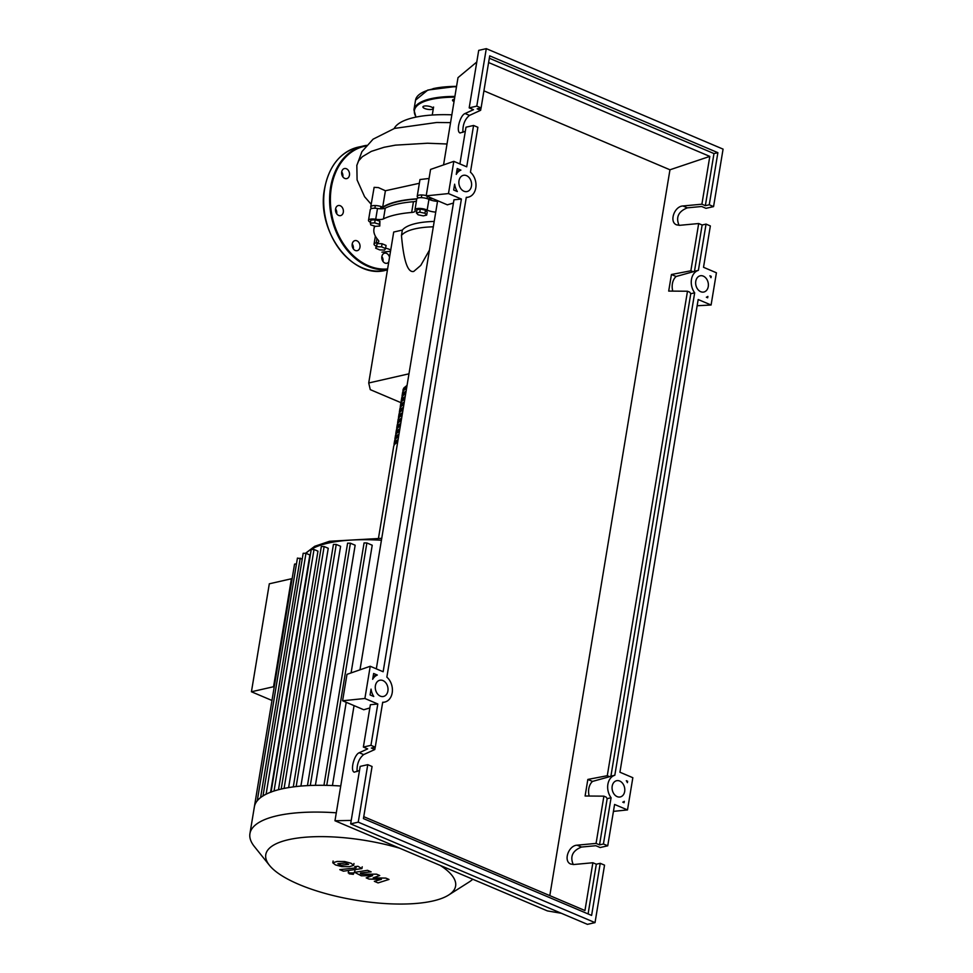<?xml version="1.0" encoding="UTF-8"?>
<svg xmlns="http://www.w3.org/2000/svg" width="973" height="973" viewBox="0 0 973 973"><rect width="100%" height="100%" fill="white"/><g stroke="black" fill="none" stroke-linecap="round" stroke-linejoin="round"><path stroke-width="1.46" d="M416.76 199.039A91.109 28.631 -170.6 0 0 398.225 201.569A91.109 28.631 -170.6 0 0 381.148 208.781M408.976 373.814L368.718 382.985L370.275 389.638L401.01 402.688M368.718 382.985L393.712 232.036L402.348 230.078L401.46 235.442C403.686 261.007 407.784 272.999 413.78 271.406L420.786 265.386L429.446 250.134M433.313 226.818A64.522 20.275 -170.6 0 0 401.46 235.442M402.348 230.078A64.522 20.275 9.4 0 1 434.201 221.455M432.924 198.699A91.109 28.631 -170.6 0 0 427.232 198.674M370.348 223.17L374.666 222.866L379.385 224.289L379.786 226.028L375.469 226.344L370.749 224.909L370.348 223.17L370.859 220.056L375.177 219.752L374.666 222.866M375.177 219.752L379.896 221.175L379.385 224.289M379.896 221.175L379.786 226.028M375.675 248.212L376.636 246.692L381.574 246.862L385.551 248.553L384.59 250.073L379.652 249.891L375.675 248.212L377.147 243.578L376.636 246.692M377.147 243.578L382.085 243.749L381.574 246.862M382.085 243.749L386.062 245.439L385.551 248.553M419.801 212.175L424.946 213.245L426.685 215.094L423.279 215.872L418.135 214.802L416.395 212.953L419.801 212.175L420.312 209.061L425.456 210.132L424.946 213.245M425.456 210.132L427.208 211.98L426.685 215.094M420.312 209.061L416.918 209.84L416.395 212.953M383.484 218.876L385.259 208.137A8.599 2.7 9.4 0 1 377.5 208.49L375.724 219.229A8.599 2.7 -170.6 0 0 383.484 218.876A91.681 28.813 9.4 0 1 411.664 212.467A8.599 2.7 -170.6 0 0 415.203 210.91A8.599 2.7 -170.6 0 0 415.082 210.265A7.164 2.25 9.4 0 1 414.985 209.742A7.164 2.25 9.4 0 1 419.582 208.404A7.164 2.25 9.4 0 1 427.159 210.083A8.599 2.7 -170.6 0 0 435.746 212.09M385.259 208.137A91.681 28.813 9.4 0 1 413.44 201.715L411.664 212.467M416.444 200.9A8.599 2.7 9.4 0 1 413.44 201.715M376.028 246.084A7.164 2.25 9.4 0 1 374.058 244.089A7.164 2.25 9.4 0 1 376.223 242.885A8.599 2.7 -170.6 0 0 378.813 241.45A8.599 2.7 -170.6 0 0 378.4 240.38A91.681 28.813 9.4 0 1 373.936 229.044A91.681 28.813 9.4 0 1 374.921 226.174M390.732 250.037A8.599 2.7 -170.6 0 0 385.612 248.2M437.522 201.35A8.599 2.7 9.4 0 1 428.947 199.343L427.159 210.083M370.482 222.318A7.164 2.25 9.4 0 1 368.512 220.312L370.287 209.572A7.164 2.25 9.4 0 1 377.5 208.49M414.985 209.742L416.76 198.991A7.164 2.25 9.4 0 1 421.358 197.665A7.164 2.25 9.4 0 1 428.947 199.343M368.512 220.312A7.164 2.25 9.4 0 1 375.724 219.229M397.641 442.301A36.706 11.542 -170.6 0 0 393.676 446.437L378.485 538.166M394.15 445.135A36.706 11.542 9.4 0 1 394.114 443.761A36.706 11.542 9.4 0 1 398.079 439.614M398.529 436.926A36.706 11.542 -170.6 0 0 394.564 441.073L394.114 443.761M395.038 439.772A36.706 11.542 9.4 0 1 395.002 438.385A36.706 11.542 9.4 0 1 398.966 434.238M399.416 431.55A36.706 11.542 -170.6 0 0 395.452 435.697L395.002 438.385M395.926 434.396A36.706 11.542 9.4 0 1 395.889 433.009A36.706 11.542 9.4 0 1 399.867 428.862M400.304 426.186A36.706 11.542 -170.6 0 0 396.339 430.321L395.889 433.009M396.814 429.02A36.706 11.542 9.4 0 1 396.789 427.646A36.706 11.542 9.4 0 1 400.754 423.498M401.192 420.81A36.706 11.542 -170.6 0 0 397.227 424.958L396.789 427.646M397.702 423.656A36.706 11.542 9.4 0 1 397.677 422.27A36.706 11.542 9.4 0 1 401.642 418.122M402.08 415.435A36.706 11.542 -170.6 0 0 398.115 419.582L397.677 422.27M398.589 418.281A36.706 11.542 9.4 0 1 398.565 416.894A36.706 11.542 9.4 0 1 402.53 412.759M402.968 410.071A36.706 11.542 -170.6 0 0 399.003 414.206L398.565 416.894M399.477 412.905A36.706 11.542 9.4 0 1 399.453 411.53A36.706 11.542 9.4 0 1 403.418 407.383M403.868 404.695A36.706 11.542 -170.6 0 0 399.891 408.842L399.453 411.53M400.377 407.541A36.706 11.542 9.4 0 1 400.341 406.155A36.706 11.542 9.4 0 1 404.306 402.007M404.756 399.319A36.706 11.542 -170.6 0 0 400.791 403.467L400.341 406.155M401.265 402.165A36.706 11.542 9.4 0 1 401.229 400.779A36.706 11.542 9.4 0 1 405.194 396.643M405.644 393.956A36.706 11.542 -170.6 0 0 401.679 398.103L401.229 400.779M402.153 396.802A36.706 11.542 9.4 0 1 402.117 395.415A36.706 11.542 9.4 0 1 406.082 391.268M406.532 388.58A36.706 11.542 -170.6 0 0 402.567 392.727L402.117 395.415M395.269 443.797A35.563 11.177 9.4 0 1 397.921 440.562M396.169 438.434A35.563 11.177 9.4 0 1 398.821 435.186M397.057 433.058A35.563 11.177 9.4 0 1 399.708 429.823M397.945 427.682A35.563 11.177 9.4 0 1 400.596 424.447M398.833 422.318A35.563 11.177 9.4 0 1 401.484 419.071M399.721 416.943A35.563 11.177 9.4 0 1 402.372 413.707M400.608 411.567A35.563 11.177 9.4 0 1 403.26 408.332M401.496 406.203A35.563 11.177 9.4 0 1 404.148 402.956M402.384 400.827A35.563 11.177 9.4 0 1 405.036 397.592M403.272 395.464A35.563 11.177 9.4 0 1 405.923 392.216M404.172 390.088A35.563 11.177 9.4 0 1 406.823 386.84M403.041 391.426A36.706 11.542 9.4 0 1 403.004 390.039A36.706 11.542 9.4 0 1 406.969 385.892M399.733 848.237A96.205 30.236 -170.6 0 0 298.273 837.972A96.205 30.236 -170.6 0 0 269.497 865.386A96.205 30.236 -170.6 0 0 298.906 884.408A96.205 30.236 -170.6 0 0 448.626 895.038A96.205 30.236 -170.6 0 0 440.283 865.447M336.305 812.808A115.276 36.232 -170.6 0 0 249.927 833.654A115.276 36.232 -170.6 0 0 254.379 846.546L269.497 865.386M340.732 786.014A115.276 36.232 -170.6 0 0 324.946 785.333A115.276 36.232 -170.6 0 0 308.222 785.576A115.276 36.232 -170.6 0 0 293.846 786.829A115.276 36.232 -170.6 0 0 281.562 788.969A115.276 36.232 -170.6 0 0 271.297 791.961A115.276 36.232 -170.6 0 0 263.124 795.841A115.276 36.232 -170.6 0 0 257.298 800.718A115.276 36.232 -170.6 0 0 254.367 806.836A115.276 36.232 -170.6 0 0 254.367 806.86L249.927 833.654M262.99 796.011L303.175 553.284L305.972 553.309L309.864 554.963L270.579 792.229M271.041 792.18L311.226 549.465L314.024 549.49L317.964 551.168L278.473 789.723M284.092 788.422L324.143 546.546L328.242 548.286L288.616 787.595M296.157 786.549L336.244 544.43L340.599 546.291L300.9 786.075M310.29 785.491L350.402 543.202L355.157 545.221L315.398 785.333M326.746 785.369L366.87 542.958L372.221 545.221L351.083 672.927M346.218 702.299L332.438 785.552M274.204 687.011L273.547 686.731L291.413 578.765L292.07 579.044M273.547 686.731L251.435 691.767L269.314 583.8L291.413 578.765M251.435 691.767L271.978 700.475M254.367 806.836L294.551 564.109L296.473 563.878M257.249 800.815L297.434 558.088L302.238 558.964M324.143 546.546L321.333 546.51L281.185 789.054M366.87 542.958L364.072 542.922L323.948 785.308M350.402 543.202L347.604 543.177L307.456 785.625M336.244 544.43L333.435 544.406L293.287 786.902M448.626 895.038L469.01 882.085A115.276 36.232 -170.6 0 0 472.756 879.227M337.838 863.756L341.219 865.192L348.626 864.401L345.245 862.966L337.838 863.744M353.661 865.35L351.046 863.246L344.661 861.531L337.072 861.47L332.802 862.796L335.442 864.912L341.803 866.615L349.368 866.688L353.661 865.35L353.965 863.513M332.802 862.796L333.094 861.008M343.42 871.176L361.92 868.609L357.967 866.274L354.744 866.627L356.045 867.904L339.796 869.643L343.42 871.176M356.142 867.211L356.045 867.904M348.918 872.465L349.234 873.827L353.321 874.326L353.004 872.963L348.225 872.915L348.529 871.103M353.321 874.326L354.306 872.063M385.807 878.096L373.194 877.828L379.725 875.518L376.563 874.168L361.53 874.192L360.496 873.012L371.151 871.869L367.526 870.324L354.622 872.307L361.336 875.809L372.647 875.603L366.201 877.877L369.035 879.081L381.416 879.324L374.337 881.331L378.071 882.912L388.981 879.434L385.807 878.096M360.411 873.705L360.496 873.012M394.162 128.521A88.604 27.852 9.4 0 1 414.145 117.502A88.604 27.852 9.4 0 1 451.849 114.814M371.941 208.465A7.164 2.25 9.4 0 1 370.737 206.884A7.164 2.25 9.4 0 1 375.189 205.546A7.164 2.25 9.4 0 1 382.693 207.14L385.405 190.757L419.363 183.277M382.693 207.14A91.681 28.813 9.4 0 1 416.821 198.82M431.367 198.48A91.681 28.813 9.4 0 1 432.438 198.492M370.737 206.884L374.131 187.351L378.375 187.57L385.405 190.757M418.426 197.896A7.164 2.25 9.4 0 1 417.21 196.315L419.983 179.543L429.069 178.46M417.21 196.315A7.164 2.25 9.4 0 1 426.235 195.585M454.038 101.63A5.157 1.618 9.4 0 1 452.518 100.158A5.157 1.618 9.4 0 1 454.427 99.246M428.4 109.426A5.157 1.618 9.4 0 1 422.914 106.896A5.157 1.618 9.4 0 1 427.609 106.033A5.157 1.618 9.4 0 1 433.107 108.575A5.157 1.618 9.4 0 1 428.4 109.426M353.321 248.833A5.157 3.88 77.2 0 0 353.333 248.796A5.157 3.88 77.2 0 0 352.214 243.968A5.157 3.88 -102.8 0 1 354.938 240.611A5.157 3.88 -102.8 0 1 359.961 247.288A5.157 3.88 -102.8 0 1 357.237 250.669A5.157 3.88 -102.8 0 1 352.214 243.992M382.985 261.409A5.157 3.88 77.2 0 0 382.413 257.48A5.157 3.88 77.2 0 0 381.878 256.544M388.75 261.992A5.157 3.88 -102.8 0 1 386.889 263.257A5.157 3.88 -102.8 0 1 382.438 260.484A5.157 3.88 -102.8 0 1 384.59 253.187A5.157 3.88 -102.8 0 1 389.042 255.972A5.157 3.88 -102.8 0 1 389.516 257.334M344.77 178.412A5.157 3.88 -102.8 0 1 341.62 173.17A5.157 3.88 -102.8 0 1 344.43 168.548A5.157 3.88 -102.8 0 1 346.376 168.743A5.157 3.88 -102.8 0 1 349.526 173.985A5.157 3.88 -102.8 0 1 346.716 178.606A5.157 3.88 -102.8 0 1 344.77 178.412M341.62 215.155A5.157 3.88 -102.8 0 1 340.599 215.617A5.157 3.88 -102.8 0 1 335.867 212.15A5.157 3.88 -102.8 0 1 337.278 205.996A5.157 3.88 -102.8 0 1 338.3 205.546A5.157 3.88 -102.8 0 1 343.031 209A5.157 3.88 -102.8 0 1 341.62 215.155M336.682 213.768A5.157 3.88 77.2 0 0 336.707 211.761A5.157 3.88 77.2 0 0 335.576 208.903M342.812 176.77A5.157 3.88 77.2 0 0 341.705 171.905M703.309 276.125A8.319 6.252 -102.8 0 1 708.38 284.566A8.319 6.252 -102.8 0 1 703.868 292.022A8.319 6.252 -102.8 0 1 700.73 291.705A8.319 6.252 -102.8 0 1 695.646 283.265A8.319 6.252 -102.8 0 1 700.171 275.809A8.319 6.252 -102.8 0 1 703.309 276.125M619.716 781.039A8.319 6.252 -102.8 0 1 624.8 789.48A8.319 6.252 -102.8 0 1 620.275 796.948A8.319 6.252 -102.8 0 1 617.137 796.619A8.319 6.252 -102.8 0 1 612.066 788.179A8.319 6.252 -102.8 0 1 616.578 780.723A8.319 6.252 -102.8 0 1 619.716 781.039M466.529 175.651A8.319 6.252 -102.8 0 1 471.601 184.092A8.319 6.252 -102.8 0 1 467.076 191.547A8.319 6.252 -102.8 0 1 463.951 191.231A8.319 6.252 -102.8 0 1 458.867 182.79A8.319 6.252 -102.8 0 1 463.391 175.322A8.319 6.252 -102.8 0 1 466.529 175.651M382.936 680.565A8.319 6.252 -102.8 0 1 388.02 689.006A8.319 6.252 -102.8 0 1 383.496 696.461A8.319 6.252 -102.8 0 1 380.358 696.145A8.319 6.252 -102.8 0 1 375.274 687.704A8.319 6.252 -102.8 0 1 379.798 680.249A8.319 6.252 -102.8 0 1 382.936 680.565M600.232 863.319L591.608 915.423L363.44 818.597L372.063 766.505L367.758 764.669L358.246 822.149L595.026 922.623L604.537 865.143L600.232 863.319L596.327 864.206L592.873 862.747L573.9 864.51L570.81 864.073C563.124 861.373 568.402 845.513 577.098 845.184L596.072 843.409L599.526 844.868L603.43 843.98L607.736 845.805L600.146 847.532L595.841 845.707L581.513 847.045C572.586 850.645 569.837 856.471 573.243 864.547M359.487 770.494L354.269 772.185C349.976 770.932 354.16 754.586 359.244 752.725L367.672 748.894L363.367 747.057L370.956 745.33L375.262 747.167L371.358 748.055L374.812 749.514L363.647 754.598C358.952 758.502 356.763 764.158 357.091 771.589M367.758 764.669L360.168 766.396L350.657 823.876L587.437 924.35L595.026 922.623M561.36 913.282L547.422 910.91L334.98 820.762L351.229 820.421M607.736 845.805L614.583 804.452L627.5 809.925L632.839 777.707L619.923 772.221L698.176 299.526L711.093 305.011L716.42 272.781L703.515 267.295L710.351 225.943L706.057 224.106L702.141 224.994L698.687 223.535L679.726 225.31L676.624 224.86C668.938 222.172 674.228 206.3 682.924 205.972L701.898 204.196L705.352 205.668L709.256 204.768L713.562 206.604L705.972 208.331L701.667 206.495L687.339 207.845C678.412 211.433 675.651 217.271 679.069 225.335M596.327 864.206L588.093 913.939M465.313 131.282L460.095 132.973C455.802 131.72 459.974 115.386 465.058 113.525L473.498 109.681L469.193 107.857L476.782 106.13L481.088 107.954L477.184 108.842L480.638 110.302L481.027 107.967M480.638 110.302L469.473 115.398C464.766 119.29 462.589 124.958 462.917 132.377M374.812 749.514L375.201 747.179M363.756 816.675L584.955 910.533L592.873 862.747M375.262 747.167L382.693 702.251A14.048 10.569 77.2 0 0 384.761 702.056A14.048 10.569 77.2 0 0 392.362 691.523A14.048 10.569 77.2 0 0 386.853 677.123L466.286 197.337A14.048 10.569 77.2 0 0 468.354 197.142A14.048 10.569 77.2 0 0 475.943 186.597A14.048 10.569 77.2 0 0 470.446 172.197L477.877 127.293L473.571 125.468L466.724 166.821L453.819 161.348L448.48 193.566L461.397 199.051L383.143 671.747L370.226 666.262L364.887 698.492L377.804 703.978L370.956 745.33M373.632 673.486L377.305 675.043A14.048 10.569 77.2 0 0 372.671 679.3L373.632 673.486M453.673 190.003L454.634 184.201A14.048 10.569 77.2 0 0 457.346 191.559L453.673 190.003M457.225 168.56L460.898 170.117A14.048 10.569 77.2 0 0 456.264 174.374L457.225 168.56M370.093 694.929L371.054 689.115A14.048 10.569 77.2 0 0 373.754 696.486L370.093 694.929M358.246 822.149L350.657 823.876M377.804 703.978L370.372 704.732L363.367 747.057M473.571 125.468L465.994 127.195L459.901 163.926M713.562 206.604L723.073 149.124L486.293 48.65L476.782 106.13M486.293 48.65L478.704 50.377L469.193 107.857M481.088 107.954L489.711 55.85L717.879 152.676L709.256 204.768M672.757 291.109A14.048 10.569 77.2 0 1 676.113 276.49L671.443 274.508L690.866 270.786L698.687 223.535M690.866 270.786L693.165 271.759A14.048 10.569 77.2 0 1 694.491 271.236L698.395 270.348A14.048 10.569 77.2 0 0 694.673 292.837L614.814 775.262A14.048 10.569 77.2 0 0 611.08 797.751L603.43 843.98M702.141 224.994L694.491 271.236M488.604 62.54L709.804 156.398L701.898 204.196M489.31 58.222L713.975 153.564L705.352 205.668M706.057 224.106L698.395 270.348M713.975 153.564L717.879 152.676M627.634 781.27L627.403 782.657A14.048 10.569 77.2 0 0 626.32 780.711L627.634 781.27L626.831 781.55M710.983 277.706A14.048 10.569 77.2 0 0 709.913 275.785L711.214 276.332L710.983 277.706M707.882 296.412L707.663 297.787L706.362 297.227A14.048 10.569 77.2 0 0 707.882 296.412M622.769 802.153A14.048 10.569 77.2 0 0 624.313 801.326L624.082 802.713L622.769 802.153M373.206 676.101L377.305 675.043M456.799 171.175L460.898 170.117M710.387 276.563L711.214 276.332M592.521 781.416L609.572 776.685L607.286 775.712L587.85 779.434L592.521 781.416A14.048 10.569 77.2 0 0 589.164 796.036M587.85 779.434L585.101 795.999L603.892 796.157L606.191 797.13A14.048 10.569 -102.8 0 0 607.176 798.638L599.526 844.868M694.673 292.837L690.769 293.724A14.048 10.569 77.2 0 1 689.784 292.204L687.485 291.231L668.694 291.085L671.443 274.508M607.286 775.712L687.485 291.231M609.572 776.685A14.048 10.569 -102.8 0 1 610.91 776.15L614.814 775.262M690.769 293.724L610.91 776.15M611.08 797.751L607.176 798.638M596.072 843.409L603.892 796.157M549.806 895.622L669.959 169.788L709.804 156.398M676.113 276.49L693.165 271.759M669.959 169.788L483.922 90.842M364.887 698.492L342.605 700.767L363.756 709.743L369.837 707.967M342.605 700.767L346.984 674.35L370.226 666.262M448.48 193.566L426.198 195.853L447.349 204.829L453.43 203.053M426.198 195.853L430.565 169.424L453.819 161.348M461.397 199.051L453.965 199.806L376.32 668.852M613.44 811.373L627.5 809.925M711.093 305.011L697.142 305.741M476.782 62.017L458.003 77.633L443.554 164.911M437.631 200.706L359.974 669.838M354.05 705.62L334.98 820.762M376.928 238.592L376.223 242.885M406.994 385.77A35.563 11.177 -170.6 0 0 406.325 386.22M381.428 540.246A108.112 33.982 -170.6 0 0 328.01 543.153A108.112 33.982 -170.6 0 0 306.009 553.333M274.045 791.013L314.024 549.49M266.103 794.199L305.972 553.309M260.594 797.58L300.231 558.113M371.163 204.257L364.595 196.716L357.091 179.944L356.836 165.325L358.672 160.813L362.37 156.689L371.321 151.374L384.055 147.276L395.415 145.147L427.512 143.226L447.021 144.004M454.902 96.424A71.686 22.537 -170.6 0 0 430.844 98.711A71.686 22.537 -170.6 0 0 413.939 109.84L415.958 117.113M456.495 86.755A71.686 22.537 -170.6 0 0 432.45 89.042A71.686 22.537 -170.6 0 0 415.532 100.17L413.939 109.84M415.532 100.17L427.792 90.039L456.556 86.39A71.114 22.355 -170.6 0 0 432.973 88.689M454.78 97.166A71.114 22.355 -170.6 0 0 431.185 99.441A71.114 22.355 -170.6 0 0 416.164 117.064M365.957 145.999A62.515 47.032 77.2 0 0 331.379 187.351A62.515 47.032 77.2 0 0 368.609 265.824A62.515 47.032 77.2 0 0 387.595 268.949M358.04 147.178A63.087 47.47 77.2 0 0 324.69 188.604A63.087 47.47 77.2 0 0 362.26 267.782A63.087 47.47 77.2 0 0 386.05 270.214C352.579 279.896 315.897 231.015 324.556 188.689C328.996 165.994 340.161 152.165 358.04 147.178L366.517 145.354A63.087 47.47 77.2 0 0 363.938 145.841A63.087 47.47 77.2 0 0 330.589 187.254A63.087 47.47 77.2 0 0 368.159 266.444A63.087 47.47 77.2 0 0 387.497 269.594M581.513 847.045L577.098 845.184M363.647 754.598L359.244 752.725M687.339 207.845L682.924 205.972M469.473 115.398L465.058 113.525M380.589 208.781L380.966 206.495M427.001 198.601L427.378 196.351M421.345 197.665L421.783 194.977M374.873 208.234L375.31 205.558M374.435 226.028L373.936 229.044M375.371 236.147L374.058 244.089M403.004 390.039L403.953 387.862L407.055 385.393M305.631 553.187L314.705 546.303L329.531 541.268L381.732 538.337M362.211 866.797L361.92 868.609M354.926 870.494L354.622 872.307M433.581 107.03L432.255 115.033M356.799 165.532L361.907 151.666L373.085 139.175L394.539 128.412L436.67 122.489L450.56 122.622M381.915 252.177L390.526 251.302M386.05 270.214L387.449 269.886M382.644 702.542L384.761 702.056M466.237 197.616L468.354 197.142"/></g></svg>

